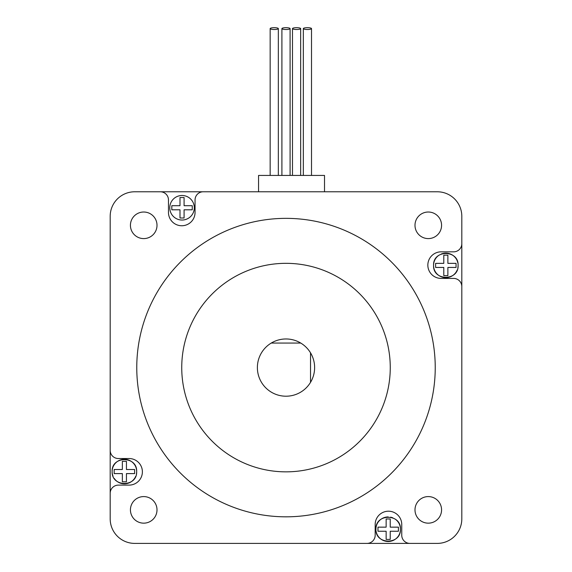 <?xml version="1.0" encoding="UTF-8"?>
<svg xmlns="http://www.w3.org/2000/svg" width="572" height="572" viewBox="0 0 572 572"><rect width="100%" height="100%" fill="white"/><g stroke="black" fill="none" stroke-linecap="round" stroke-linejoin="round"><path stroke-width="0.86" d="M187.873 543.4L384.127 543.4L187.873 543.4M461.811 465.715L461.811 269.462L461.811 465.715M384.127 191.777L187.873 191.777L384.127 191.777M110.189 269.462L110.189 465.715L110.189 269.462M290.09 175.425L290.09 28.6A4.09 0.908 0 0 0 286 27.692A4.09 0.908 0 0 0 281.91 28.6A4.09 0.908 0 0 0 286 29.508A4.09 0.908 0 0 0 290.09 28.6M281.91 175.425L281.91 28.6M311.511 175.425L311.511 28.6A4.09 0.908 0 0 0 307.421 27.692A4.09 0.908 0 0 0 303.332 28.6A4.09 0.908 0 0 0 307.421 29.508A4.09 0.908 0 0 0 311.511 28.6M304.204 175.425L303.332 175.425L303.332 28.6M300.657 28.6L300.657 175.425L292.485 175.425L292.485 28.6A4.09 0.908 0 0 0 296.568 29.508A4.09 0.908 0 0 0 300.657 28.6A4.09 0.908 0 0 0 296.568 27.692A4.09 0.908 0 0 0 292.485 28.6M278.335 175.425L278.335 28.6A4.09 0.908 0 0 0 274.245 27.692A4.09 0.908 0 0 0 270.156 28.6A4.09 0.908 0 0 0 274.245 29.508A4.09 0.908 0 0 0 278.335 28.6M270.156 175.425L270.156 28.6M324.517 191.777L324.517 175.425L258.558 175.425L258.558 191.777M308.051 175.425L310.339 175.425M194.301 207.758A12.262 12.262 0 0 0 182.039 195.495A12.262 12.262 0 0 0 169.77 207.758A12.269 12.269 0 0 0 182.039 220.034A12.269 12.269 0 0 0 194.308 207.758A12.269 12.269 0 0 0 182.039 195.488A12.269 12.269 0 0 0 169.762 207.758A12.262 12.262 0 0 0 182.039 220.027A12.262 12.262 0 0 0 194.301 207.758M171.815 207.758L171.815 205.713L179.994 205.713L179.994 197.54L184.084 197.54L184.084 205.713L192.256 205.713L192.256 209.802L184.084 209.802L184.084 217.982L179.994 217.982L179.994 209.802L171.815 209.802L171.815 207.758M136.422 473.952A12.262 12.262 0 0 0 136.665 471.55C137.423 455.755 111.39 455.698 112.133 471.55C111.368 487.373 137.416 487.38 136.665 471.55A12.262 12.262 0 0 0 124.396 459.287A12.262 12.262 0 0 0 113.063 476.247M376.161 531.588A12.262 12.262 0 0 0 400.457 529.193C401.222 513.399 375.182 513.341 375.926 529.193C375.168 545.016 401.208 545.023 400.457 529.193A12.262 12.262 0 0 0 395.009 518.997M392.892 517.867A12.262 12.262 0 0 0 390.59 517.167M388.202 516.931A12.262 12.262 0 0 0 375.926 529.193M458.101 265.401C458.858 249.599 432.825 249.542 433.569 265.401C432.804 281.217 458.851 281.231 458.101 265.401A12.262 12.262 0 0 1 457.857 267.796M457.865 263.013A12.262 12.262 0 0 0 441.148 254.068M439.031 255.191A12.262 12.262 0 0 0 443.436 277.427A12.262 12.262 0 0 0 457.164 270.091M110.189 493.293A8.18 8.18 0 0 1 118.368 485.113L129.093 485.113A13.285 13.285 0 0 0 142.385 471.828A13.285 13.285 0 0 0 129.093 458.537L118.368 458.537A8.18 8.18 0 0 1 110.189 450.364L110.189 518.868A24.532 24.532 0 0 0 134.72 543.4L437.28 543.4A24.532 24.532 0 0 0 461.811 518.868L461.811 216.309A24.532 24.532 0 0 0 437.28 191.777L134.72 191.777A24.532 24.532 0 0 0 110.189 216.309L110.189 450.364M314.621 367.589A28.621 28.621 0 0 0 271.257 343.057A28.621 28.621 0 0 0 278.349 395.166A28.621 28.621 0 0 0 314.621 367.589M181.739 367.589A104.261 104.261 0 0 0 286 471.85A104.261 104.261 0 0 0 390.261 367.589A104.261 104.261 0 0 0 286 263.327A104.261 104.261 0 0 0 181.739 367.589M435.235 367.589A149.235 149.235 0 0 0 286 218.354A149.235 149.235 0 0 0 136.765 367.589A149.235 149.235 0 0 0 286 516.823A149.235 149.235 0 0 0 435.235 367.589M414.993 225.304A13.285 13.285 0 0 0 428.285 238.595A13.285 13.285 0 0 0 441.57 225.304A13.285 13.285 0 0 0 428.285 212.019A13.285 13.285 0 0 0 414.993 225.304M130.43 225.304A13.285 13.285 0 0 0 143.715 238.595A13.285 13.285 0 0 0 157.007 225.304A13.285 13.285 0 0 0 143.715 212.019A13.285 13.285 0 0 0 130.43 225.304M130.43 509.874A13.285 13.285 0 0 0 143.715 523.158A13.285 13.285 0 0 0 157.007 509.874A13.285 13.285 0 0 0 143.715 496.589A13.285 13.285 0 0 0 130.43 509.874M414.993 509.874A13.285 13.285 0 0 0 428.285 523.158A13.285 13.285 0 0 0 441.57 509.874A13.285 13.285 0 0 0 428.285 496.589A13.285 13.285 0 0 0 414.993 509.874M456.056 267.446L447.876 267.446L447.876 275.618L443.786 275.618L443.786 267.446L435.614 267.446L435.614 263.356L443.786 263.356L443.786 255.176L447.876 255.176L447.876 263.356L456.056 263.356L456.056 267.446M386.143 539.417L386.143 531.238L377.97 531.238L377.97 527.148L386.143 527.148L386.143 518.976L390.233 518.976L390.233 527.148L398.412 527.148L398.412 531.238L390.233 531.238L390.233 539.417L386.143 539.417M122.351 481.774L122.351 473.595L114.171 473.595L114.171 469.512L122.351 469.512L122.351 461.332L126.441 461.332L126.441 469.512L134.62 469.512L134.62 473.595L126.441 473.595L126.441 481.774L122.351 481.774M203.232 191.777A8.18 8.18 0 0 0 195.052 199.957L195.052 212.455A13.285 13.285 0 0 1 181.76 225.747A13.285 13.285 0 0 1 168.475 212.455L168.475 199.957A8.18 8.18 0 0 0 160.296 191.777M367.002 543.4A8.18 8.18 0 0 0 375.175 535.22L375.175 524.495A13.285 13.285 0 0 1 388.467 511.204A13.285 13.285 0 0 1 401.751 524.495L401.751 535.22A8.18 8.18 0 0 0 409.931 543.4M461.811 286.593A8.18 8.18 0 0 0 453.632 278.414L441.134 278.414A13.285 13.285 0 0 1 427.842 265.129A13.285 13.285 0 0 1 441.134 251.837L453.632 251.837A8.18 8.18 0 0 0 461.811 243.658M310.532 382.332L310.532 352.845M300.743 343.057L271.257 343.057M114.193 478.364A12.262 12.262 0 0 0 135.728 476.247M126.441 474.267L126.441 473.595M134.62 473.595L134.62 469.512M126.441 461.332L122.351 461.332L122.351 469.512M377.97 527.148L377.97 531.238L386.143 531.238M390.233 518.976L386.143 518.976L386.143 520.606M447.876 256.814L447.876 255.176M443.786 275.618L447.876 275.618"/></g></svg>
